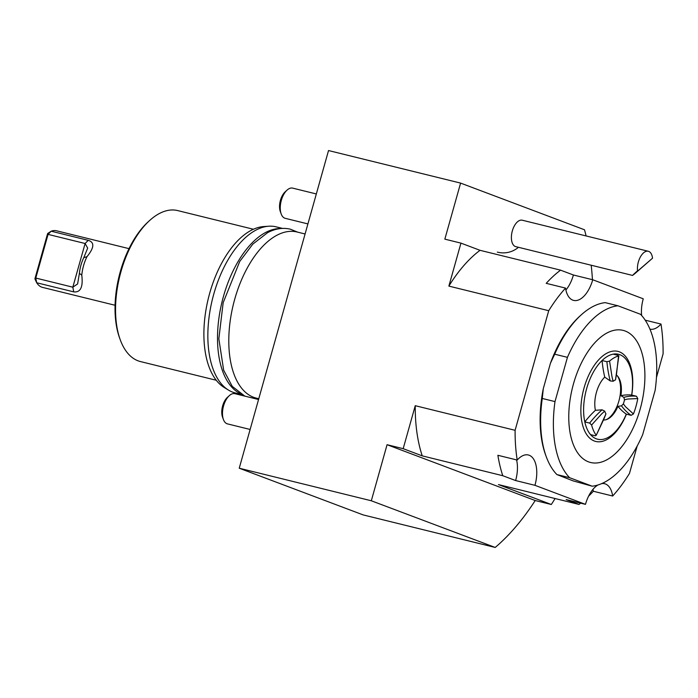 <?xml version="1.0" encoding="UTF-8"?>
<svg xmlns="http://www.w3.org/2000/svg" width="698" height="698" viewBox="0 0 698 698"><rect width="100%" height="100%" fill="white"/><g stroke="black" fill="none" stroke-linecap="round" stroke-linejoin="round"><path stroke-width="1.05" d="M517.663 221.676A13.611 7.093 -76.2 0 1 522.261 220.21L648.294 251.271A13.611 7.093 -76.2 0 1 652.534 258.199L632.597 275.431L515.743 246.63A13.611 7.093 -76.2 0 1 511.451 235.828A13.611 7.093 -76.2 0 1 517.663 221.676M648.294 251.271A13.611 7.093 -76.2 0 0 643.696 252.728A13.611 7.093 -76.2 0 0 637.536 270.754C632.414 275.352 631.603 276.251 635.101 273.45L652.534 258.199M636.053 272.586L645.938 263.87L636.053 272.586M586.102 235.941A213.815 111.462 -76.2 0 0 584.505 229.782L460.601 183.094L328.531 150.55L239.239 468.218L363.143 514.906L495.214 547.45L371.31 500.771L239.239 468.218M649.96 329.151A26.245 13.681 103.8 0 0 660.997 324.055A132.175 68.901 -76.2 0 1 663.1 353.807L656.46 377.444M637.187 446.005L629.483 473.401A132.175 68.901 -76.2 0 1 612.661 496.016A26.245 13.681 103.8 0 0 604.616 483.714A26.245 13.681 103.8 0 0 601.676 483.601M597.959 484.979A26.245 13.681 103.8 0 0 585.474 504.349L534.956 485.319A26.245 13.681 103.8 0 0 528.369 454.991A26.245 13.681 103.8 0 0 517.209 460.052A132.175 68.901 -76.2 0 1 515.107 430.308L548.724 310.715A132.175 68.901 -76.2 0 1 565.546 288.1A26.245 13.681 103.8 0 0 573.59 300.393A26.245 13.681 103.8 0 0 592.733 279.758L643.251 298.796A26.245 13.681 103.8 0 0 641.628 315.479M645.214 320.173L660.997 324.055M565.546 288.1L546.22 283.336A132.175 68.901 103.8 0 1 560.555 270.152L480.023 250.312A132.175 68.901 103.8 0 0 448.866 286.101L548.724 310.715M612.661 496.016L593.335 491.252A26.245 13.681 103.8 0 0 592.986 489.333M585.474 504.349L566.148 499.585L579 504.427A132.175 68.901 103.8 0 0 580.649 503.162M588.597 496.156A132.175 68.901 103.8 0 0 593.335 491.252M579 504.427L498.468 484.587L551.324 504.497L535.218 500.527L387.067 444.705L371.31 500.771M517.209 460.052L497.883 455.288A132.175 68.901 103.8 0 0 502.778 475.713L422.246 455.864A132.175 68.901 103.8 0 1 415.249 405.695L515.107 430.308M460.601 183.094L444.844 239.152L460.95 243.122L448.866 286.101M415.249 405.695L403.174 448.674L387.067 444.705M502.778 475.713L515.63 480.556L534.956 485.319M422.246 455.864L403.174 448.674M460.95 243.122L480.023 250.312M592.733 279.758L573.407 275.003L560.555 270.152M515.63 480.556A26.245 13.681 103.8 0 0 516.564 459.895M565.895 290.01A26.245 13.681 103.8 0 0 573.407 275.003M617.189 375.672A24.648 12.852 -76.2 0 1 619.3 399.492A24.648 12.852 -76.2 0 1 606.361 419.611M605.951 413.844A107.3 55.936 103.8 0 1 603.753 419.385L596.249 435.273L605.951 413.844A19.282 10.051 -76.2 0 1 604.738 411.166L602.095 409.822L595.411 410.302A23.767 12.389 -76.2 0 1 604.738 377.121L610.218 380.925L613.149 381.265A107.3 55.936 103.8 0 1 611.971 376.554L609.563 361.119A43.738 22.798 -76.2 0 1 618.541 355.98L618 355.343L618.541 355.98L616.526 373.945A107.3 55.936 -76.2 0 1 615.488 379.921L618.864 355.779M613.149 381.265A19.282 10.051 -76.2 0 1 615.488 379.921M609.563 361.119L606.894 361.704L602.06 360.517A43.738 22.798 -76.2 0 1 613.167 354.156A43.738 22.798 -76.2 0 1 631.655 395.068L636.489 396.255L637.771 398.558A43.738 22.798 -76.2 0 1 633.444 413.966L625.661 406.838A107.3 55.936 -76.2 0 1 623.366 403.872L621.482 405.861L617.931 406.315A23.767 12.389 -76.2 0 1 607.007 419.376A23.767 12.389 -76.2 0 1 603.831 419.995M618 355.343L613.167 354.156M604.738 377.121A109.246 56.948 -76.2 0 1 602.06 360.517A43.738 22.798 -76.2 0 0 584.802 421.897A109.246 56.948 -76.2 0 1 595.411 410.302M633.444 413.966L631.123 415.327L626.289 414.141A43.738 22.798 -76.2 0 1 590.543 434.618A43.738 22.798 -76.2 0 1 584.802 421.897L589.635 423.093L591.607 425.003L601.397 414.176A107.3 55.936 -76.2 0 1 604.738 411.166M590.543 434.618L595.377 435.805L596.249 435.273A43.738 22.798 -76.2 0 1 591.607 425.003M616.631 375.149A23.767 12.389 -76.2 0 1 617.651 376.187A23.767 12.389 -76.2 0 1 620.915 395.696L623.881 397.345L624.492 399.858A19.282 10.051 -76.2 0 1 623.366 403.872M626.289 414.141A109.246 56.948 -76.2 0 1 617.931 406.315M620.915 395.696A109.246 56.948 -76.2 0 1 631.655 395.068M626.42 414.167A46.382 24.177 -76.2 0 1 601.65 441.529A46.382 24.177 -76.2 0 1 582.132 423.11A46.382 24.177 -76.2 0 1 590.272 372.069A46.382 24.177 -76.2 0 1 619.353 351.836A46.382 24.177 -76.2 0 1 631.742 395.085M588.44 461.823A68.038 35.467 -76.2 0 1 587.123 352.83A68.038 35.467 -76.2 0 1 644.9 374.608A68.038 35.467 -76.2 0 1 588.44 461.823M617.931 305.776L605.201 302.635A92.328 48.136 103.8 0 0 581.268 314.833A92.328 48.136 103.8 0 0 554.701 354.2L567.439 357.341A92.328 48.136 -76.2 0 1 617.931 305.776L640.511 314.283A92.328 48.136 -76.2 0 1 655.125 390.374L642.684 434.636A92.328 48.136 -76.2 0 1 592.183 486.201L573.032 480.852L556.873 474.553L569.612 477.694A92.328 48.136 -76.2 0 1 554.997 401.594L542.259 398.462A92.328 48.136 103.8 0 0 546.29 456.789A92.328 48.136 103.8 0 0 556.873 474.553M569.612 477.694L592.183 486.201M567.439 357.341L554.997 401.594M542.259 398.462L543.297 388.638L550.443 363.222A90.391 47.115 -76.2 0 1 579.89 316.081L581.268 314.833M550.443 363.222L554.701 354.2M546.29 456.789L545.644 455.044A90.391 47.115 -76.2 0 1 543.297 388.638M535.218 500.527A213.815 111.462 -76.2 0 1 495.214 547.45M551.324 504.497A213.815 111.462 103.8 0 0 555.085 498.538M591.189 265.223A213.815 111.462 -76.2 0 1 592.445 279.689M305.078 233.978L297.112 232.015A85.531 44.585 103.8 0 0 234.711 299.259A85.531 44.585 103.8 0 0 256.183 398.096L258.766 398.733M280.509 228.551A85.531 44.585 103.8 0 0 223.439 296.476A85.531 44.585 103.8 0 0 239.876 393.445M282.481 228.403L276.172 226.85A85.531 44.585 103.8 0 0 268.809 226.222A85.531 44.585 103.8 0 0 213.771 294.094A85.531 44.585 103.8 0 0 228.438 390.069A85.531 44.585 103.8 0 0 235.243 392.939L241.552 394.492M268.809 226.222L263.739 226.562A83.969 43.773 103.8 0 0 209.705 293.195A83.969 43.773 103.8 0 0 224.102 387.416L228.438 390.069M253.435 229.258L177.676 210.587A77.748 40.536 103.8 0 0 149.765 220.385A77.748 40.536 103.8 0 0 120.946 271.714A77.748 40.536 103.8 0 0 120.3 339.926A77.748 40.536 103.8 0 0 140.464 361.573L216.232 380.244M149.765 220.385L148.386 221.632A75.812 39.516 103.8 0 0 120.292 271.679A75.812 39.516 103.8 0 0 119.663 338.181L120.3 339.926M316.334 193.957L292.68 188.128A15.548 8.106 103.8 0 0 287.096 190.083A15.548 8.106 103.8 0 0 281.207 213.998A15.548 8.106 103.8 0 0 285.238 218.326L307.905 223.91M287.096 190.083L285.194 191.81A12.869 6.71 103.8 0 0 280.326 211.59L281.207 213.998M258.548 399.509L234.903 393.681A15.548 8.106 103.8 0 0 229.319 395.635A15.548 8.106 103.8 0 0 223.43 419.55A15.548 8.106 103.8 0 0 227.461 423.878L250.128 429.462M229.319 395.635L227.417 397.363A12.869 6.71 103.8 0 0 222.54 417.142L223.43 419.55M34.9 278.834L36.689 282.751L35.79 278.057L72.828 287.192L77.609 283.938L79.398 273.337A24.709 12.878 -76.2 0 1 83.804 257.658L87.678 248.095L85.112 243.506L48.066 234.38L35.79 278.057L34.9 278.834L47.639 233.525L51.172 231.204L88.218 240.33C94.701 242.267 94.291 247.72 86.98 256.663A29.159 15.199 103.8 0 0 81.779 275.16C83.228 287.07 80.549 292.645 73.735 291.877L36.689 282.751A29.159 15.199 103.8 0 0 41.671 287.122A29.159 15.199 103.8 0 0 42.578 287.401L115.065 305.262M129.017 248.645L56.529 230.785A29.159 15.199 103.8 0 0 51.172 231.204L48.066 234.38L47.639 233.525M86.98 256.663L83.804 257.658M81.779 275.16L79.398 273.337M610.218 380.925A109.246 56.948 -76.2 0 1 606.894 361.704M589.635 423.093A109.246 56.948 -76.2 0 1 602.095 409.822M631.123 415.327A109.246 56.948 -76.2 0 1 621.482 405.861M624.492 399.858A107.3 55.936 103.8 0 1 627.86 399.02L637.771 398.558M623.881 397.345A109.246 56.948 -76.2 0 1 636.489 396.255M88.218 240.33L85.112 243.506L72.828 287.192L73.735 291.877M497.325 252.1A23.322 23.322 0 0 0 518.44 247.301M244.841 396.132L232.251 386.36L223.665 370.21L218.84 338.774L223.168 302.714L239.728 261.462L252.816 244.117L267.57 232.678C275.239 228.612 282.821 227.443 290.324 229.18L297.636 232.137M253.025 398.148L256.707 398.226"/></g></svg>
